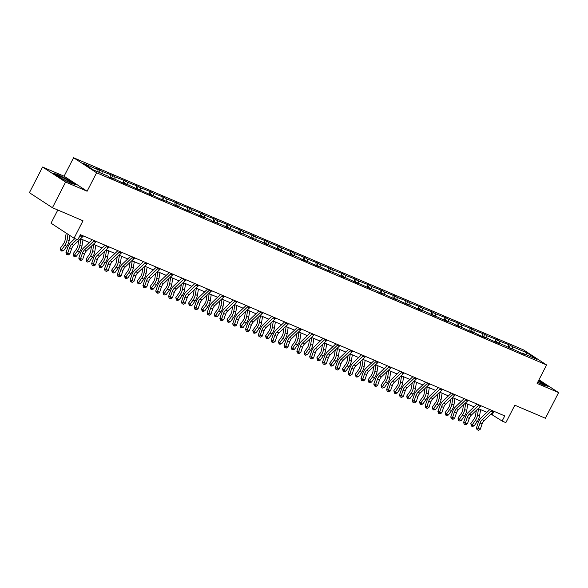 <?xml version="1.0" encoding="UTF-8"?>
<svg xmlns="http://www.w3.org/2000/svg" width="588" height="588" viewBox="0 0 588 588"><rect width="100%" height="100%" fill="white"/><g stroke="black" fill="none" stroke-linecap="round" stroke-linejoin="round"><path stroke-width="0.88" d="M87.105 191.232L64.085 176.216L42.586 167.036L65.606 182.052L87.105 191.232L96.601 172.762L546.59 364.95L537.101 383.42L558.6 392.6L538.961 379.789M558.6 392.6L545.414 418.259L514.831 405.198L505.864 422.64L502.123 421.045L504.761 415.914L80.416 234.685L77.785 239.816L74.044 238.221L83.004 220.772L52.42 207.711L29.4 192.688L42.586 167.036M65.606 182.052L52.42 207.711M57.8 210.004L51.016 223.197L74.044 238.221M64.085 176.216L73.581 157.746L523.57 349.926L546.59 364.95M98.042 171.894L97.895 169.616L95.807 168.256L99.923 170.006L98.791 172.21M512.596 348.941L512.449 346.663L527.002 352.881L536.829 359.29L522.276 353.079L524.364 354.439L509.451 347.596L511.538 348.956L505.342 345.847L496.625 342.12L498.712 343.48L483.799 336.645L485.886 338.004L481.77 336.248L470.973 331.169L473.061 332.529L468.945 330.772L458.148 325.686L460.235 327.046L456.119 325.289L454.039 323.929L445.322 320.21L447.402 321.57L432.496 314.734L434.576 316.094L428.387 312.978L419.67 309.251L421.75 310.611L406.845 303.776L408.925 305.135L394.019 298.3L396.099 299.659L381.186 292.817L383.273 294.176L379.164 292.427L377.077 291.067L368.36 287.341L370.447 288.701L355.534 281.865L357.622 283.225L342.708 276.382L344.796 277.749L340.68 275.993L338.6 274.633L327.854 270.509L317.057 265.431L319.144 266.79L315.028 265.034L304.231 259.955L306.319 261.315L302.203 259.558L300.123 258.198L291.405 254.472L293.486 255.831L278.58 248.996L280.66 250.356L265.754 243.52L267.834 244.88L261.638 241.764L250.9 237.648L248.812 236.28L240.102 232.561L242.183 233.921L227.269 227.086L229.357 228.445L223.161 225.329L212.422 221.213L210.335 219.853L201.618 216.127L203.705 217.486L188.792 210.651L190.879 212.011L186.763 210.254L175.966 205.175L178.054 206.535L173.938 204.778L171.858 203.419L161.112 199.295L150.315 194.216L152.402 195.576L148.286 193.819L137.489 188.741L139.569 190.1L124.663 183.258L126.743 184.617L122.635 182.868L111.838 177.782L113.918 179.142L109.809 177.385L107.722 176.025L93.169 169.814L83.342 163.398L97.895 169.616M96.601 172.762L73.581 157.746M102.158 173.651L102.003 171.365L99.923 170.006M102.003 171.365L112.749 175.489L111.463 177.98M114.983 179.127L114.829 176.848L112.749 175.489M114.829 176.848L125.575 180.964L124.288 183.463M127.809 184.603L127.655 182.324L125.575 180.964M127.655 182.324L138.4 186.44L137.114 188.939M140.635 190.086L140.481 187.8L138.4 186.44M140.481 187.8L151.226 191.923L149.94 194.415M153.461 195.561L153.314 193.283L151.226 191.923M153.314 193.283L164.052 197.399L162.773 199.898M166.286 201.037L166.139 198.759L164.052 197.399M166.139 198.759L176.878 202.875L175.599 205.374M179.112 206.513L178.965 204.234L176.878 202.875M178.965 204.234L189.704 208.358L188.425 210.849M191.938 211.996L191.791 209.718L189.704 208.358M191.791 209.718L202.529 213.834L201.25 216.325M204.764 217.472L204.617 215.193L202.529 213.834M204.617 215.193L215.355 219.309L214.076 221.808M217.589 222.948L217.442 220.669L215.355 219.309M217.442 220.669L228.181 224.785L226.902 227.284M230.422 228.431L230.268 226.145L228.181 224.785M230.268 226.145L241.014 230.268L239.728 232.76M243.248 233.906L243.094 231.628L241.014 230.268M243.094 231.628L253.84 235.744L252.553 238.243M256.074 239.382L255.92 237.104L253.84 235.744M255.92 237.104L266.665 241.22L265.379 243.719M268.9 244.865L268.745 242.579L266.665 241.22M268.745 242.579L279.491 246.703L278.205 249.194M281.726 250.341L281.571 248.062L279.491 246.703M281.571 248.062L292.317 252.179L291.031 254.678M294.551 255.817L294.397 253.538L292.317 252.179M294.397 253.538L305.143 257.654L303.856 260.153M307.377 261.293L307.23 259.014L305.143 257.654M307.23 259.014L317.968 263.137L316.689 265.629M320.203 266.776L320.056 264.497L317.968 263.137M320.056 264.497L330.794 268.613L329.515 271.105M333.029 272.251L332.881 269.973L330.794 268.613M332.881 269.973L343.62 274.089L342.341 276.588M345.854 277.727L345.707 275.449L343.62 274.089M345.707 275.449L356.446 279.565L355.167 282.064M358.68 283.21L358.533 280.924L356.446 279.565M358.533 280.924L369.271 285.048L367.992 287.539M371.513 288.686L371.359 286.407L369.271 285.048M371.359 286.407L382.104 290.523L380.818 293.022M384.339 294.162L384.185 291.883L382.104 290.523M384.185 291.883L394.93 295.999L393.644 298.498M397.165 299.645L397.01 297.359L394.93 295.999M397.01 297.359L407.756 301.482L406.47 303.974M409.99 305.121L409.836 302.842L407.756 301.482M409.836 302.842L420.582 306.958L419.295 309.457M422.816 310.596L422.662 308.318L420.582 306.958M422.662 308.318L433.407 312.434L432.121 314.933M435.642 316.072L435.488 313.794L433.407 312.434M435.488 313.794L446.233 317.917L444.947 320.409M448.468 321.555L448.321 319.277L446.233 317.917M448.321 319.277L459.059 323.393L457.78 325.884M461.293 327.031L461.146 324.752L459.059 323.393M461.146 324.752L471.885 328.868L470.606 331.367M474.119 332.507L473.972 330.228L471.885 328.868M473.972 330.228L484.71 334.344L483.432 336.843M486.945 337.99L486.798 335.704L484.71 334.344M486.798 335.704L497.536 339.827L496.257 342.319M499.771 343.466L499.624 341.187L497.536 339.827M499.624 341.187L510.362 345.303L509.083 347.802M512.449 346.663L510.362 345.303M111.352 178.046L111.838 177.782M110.904 177.855L110.72 175.092M124.178 183.522L124.663 183.258M123.73 183.331L123.546 180.567M137.004 188.998L137.489 188.741M136.556 188.807L136.372 186.043M149.83 194.481L150.315 194.216M149.381 194.29L149.198 191.526M162.656 199.957L163.141 199.692M162.207 199.766L162.023 197.002M175.481 205.433L175.966 205.175M175.033 205.241L174.849 202.478M188.307 210.916L188.792 210.651M187.859 210.724L187.675 207.961M201.133 216.391L201.618 216.127M200.684 216.2L200.508 213.437M213.959 221.867L214.444 221.602M213.517 221.676L213.334 218.912M226.784 227.343L227.269 227.086M226.343 227.159L226.159 224.395M239.61 232.826L240.102 232.561M239.169 232.635L238.985 229.871M252.443 238.302L252.928 238.037M251.995 238.111L251.811 235.347M265.269 243.777L265.754 243.52M264.82 243.586L264.637 240.823M278.095 249.261L278.58 248.996M277.646 249.069L277.462 246.306M290.92 254.736L291.405 254.472M290.472 254.545L290.288 251.782M303.746 260.212L304.231 259.955M303.298 260.021L303.114 257.257M316.572 265.695L317.057 265.431M316.124 265.504L315.94 262.74M329.398 271.171L329.883 270.906M328.949 270.98L328.765 268.216M342.223 276.647L342.708 276.382M341.775 276.456L341.599 273.692M355.049 282.122L355.534 281.865M354.601 281.939L354.424 279.175M367.875 287.606L368.36 287.341M367.434 287.414L367.25 284.651M380.701 293.081L381.186 292.817M380.26 292.89L380.076 290.127M393.526 298.557L394.019 298.3M393.085 298.366L392.902 295.602M406.359 304.04L406.845 303.776M405.911 303.849L405.727 301.085M419.185 309.516L419.67 309.251M418.737 309.325L418.553 306.561M432.011 314.992L432.496 314.734M431.563 314.8L431.379 312.037M444.837 320.475L445.322 320.21M444.388 320.284L444.205 317.52M457.662 325.95L458.148 325.686M457.214 325.759L457.03 322.996M470.488 331.426L470.973 331.169M470.04 331.235L469.856 328.471M483.314 336.902L483.799 336.645M482.866 336.718L482.682 333.955M496.14 342.385L496.625 342.12M495.691 342.194L495.515 339.43M508.965 347.861L509.451 347.596M508.517 347.67L508.341 344.906M521.791 353.337L522.276 353.079M491.002 414.077L502.123 421.045M80.556 238.779L89.288 242.506M93.382 244.255L102.114 247.982M106.207 249.738L114.939 253.465M119.041 255.214L127.765 258.94M131.866 260.69L140.591 264.416M144.692 266.173L153.417 269.899M157.518 271.649L166.242 275.375M170.344 277.124L179.068 280.851M183.169 282.6L191.894 286.334M195.995 288.083L204.727 291.81M208.821 293.559L217.553 297.285M221.647 299.035L230.378 302.761M234.472 304.518L243.204 308.244M247.298 309.994L256.03 313.72M260.124 315.469L268.856 319.196M272.957 320.952L281.681 324.679M285.783 326.428L294.507 330.155M298.608 331.904L307.333 335.63M311.434 337.38L320.159 341.113M324.26 342.863L332.984 346.589M337.086 348.339L345.817 352.065M349.911 353.814L358.643 357.548M362.737 359.297L371.469 363.024M375.563 364.773L384.295 368.5M388.389 370.249L397.12 373.975M401.214 375.732L409.946 379.458M414.04 381.208L422.772 384.934M426.873 386.684L435.598 390.41M439.699 392.159L448.423 395.893M452.525 397.642L461.249 401.369M465.351 403.118L474.075 406.845M478.176 408.594L486.901 412.328M493.957 411.306L492.259 414.613M525.841 354.601L527.002 352.881M537.711 382.237L543.746 385.228L548.214 386.353L538.601 380.502M75.771 184.581L68.84 180.06L57.44 174.408L52.971 173.284L59.902 177.804L71.31 183.456L75.771 184.581M493.832 411.247A4.057 2.58 113.1 0 1 493.214 411.967L484.203 420.56A5.792 3.682 -66.9 0 0 482.116 423.897L480.278 429.225L478.22 428.351L477.809 429.909L477.081 429.74L478.632 430.254L477.809 429.909M491.781 410.373A4.057 2.58 113.1 0 1 491.156 411.093L482.145 419.678A5.792 3.682 -66.9 0 0 480.058 423.022L478.22 428.351L476.412 427.932L478.25 422.596A8.688 5.52 113.1 0 1 481.381 417.59L489.826 409.535M476.412 427.932L477.081 429.74M478.632 430.254L480.278 429.225M476.346 410.343L475.53 415.356A5.792 3.682 113.1 0 1 473.994 419.06L470.804 423.514L472.032 425.073L475.222 420.618A8.688 5.52 -66.9 0 0 477.515 415.069L478.544 408.756M471.429 426.05L472.032 425.073L474.082 425.947L472.252 426.403L471.429 426.05L470.804 423.514M474.082 425.947L477.272 421.5A8.688 5.52 -66.9 0 0 479.573 415.944L480.602 409.63M481.006 405.771A4.057 2.58 113.1 0 1 480.389 406.492L471.378 415.077A5.792 3.682 -66.9 0 0 469.29 418.421L467.453 423.75L465.395 422.875L464.983 424.426L464.255 424.264L465.806 424.779L464.983 424.426M478.955 404.897A4.057 2.58 113.1 0 1 478.331 405.61L469.32 414.202A5.792 3.682 -66.9 0 0 467.232 417.539L465.395 422.875L463.587 422.456L465.424 417.12A8.688 5.52 113.1 0 1 468.555 412.115L477 404.059M463.587 422.456L464.255 424.264M465.806 424.779L467.453 423.75M468.18 400.296A4.057 2.58 113.1 0 1 467.556 401.009L458.552 409.601A5.792 3.682 -66.9 0 0 456.464 412.938L454.627 418.274L452.569 417.392L452.157 418.95L451.43 418.781L452.98 419.303L452.157 418.95M466.13 399.414A4.057 2.58 113.1 0 1 465.505 400.134L456.494 408.719A5.792 3.682 -66.9 0 0 454.406 412.063L452.569 417.392L450.761 416.973L452.598 411.644A8.688 5.52 113.1 0 1 455.729 406.631L464.175 398.583M450.761 416.973L451.43 418.781M452.98 419.303L454.627 418.274M463.513 404.867L462.697 409.88A5.792 3.682 113.1 0 1 461.168 413.585L457.978 418.031L459.206 419.589L462.389 415.143A8.688 5.52 -66.9 0 0 464.689 409.586L465.718 403.272M458.603 420.574L459.206 419.589L461.257 420.471L459.426 420.92L458.603 420.574L457.978 418.031M461.257 420.471L464.446 416.017A8.688 5.52 -66.9 0 0 466.747 410.468L467.776 404.154M450.687 399.392L449.871 404.404A5.792 3.682 113.1 0 1 448.343 408.101L445.153 412.555L446.373 414.114L449.563 409.667A8.688 5.52 -66.9 0 0 451.863 404.11L452.892 397.797M445.777 415.091L446.373 414.114L448.431 414.996L446.601 415.444L445.777 415.091L445.153 412.555M448.431 414.996L451.621 410.542A8.688 5.52 -66.9 0 0 453.921 404.992L454.943 398.679M537.748 382.156A7.526 0.647 27.2 0 0 543.283 384.398A7.526 0.647 27.2 0 0 543.356 384.207A7.526 0.647 27.2 0 0 538.329 381.031M538.637 382.59A5.696 0.492 27.2 0 0 537.77 382.112M538.483 380.737L547.391 386.147M70.92 182.434A7.526 0.647 27.2 0 0 63.497 178.024A7.526 0.647 27.2 0 0 57.602 175.819A7.526 0.647 27.2 0 0 57.617 175.841A7.526 0.647 27.2 0 0 64.033 179.744A7.526 0.647 27.2 0 0 70.847 182.625A7.526 0.647 27.2 0 0 70.92 182.434M66.194 180.817A5.696 0.492 27.2 0 0 61.784 178.546M53.765 173.798L57.55 174.754L68.598 180.229L74.948 184.375M455.355 394.813A4.057 2.58 113.1 0 1 454.73 395.533L445.726 404.125A5.792 3.682 -66.9 0 0 443.639 407.462L441.801 412.798L439.743 411.916L439.332 413.474L438.604 413.305L440.155 413.827L439.332 413.474M453.304 393.938A4.057 2.58 113.1 0 1 452.679 394.658L443.668 403.243A5.792 3.682 -66.9 0 0 441.581 406.587L439.743 411.916L437.935 411.497L439.773 406.168A8.688 5.52 113.1 0 1 442.904 401.156L451.349 393.1M437.935 411.497L438.604 413.305M440.155 413.827L441.801 412.798M437.862 393.909L437.046 398.921A5.792 3.682 113.1 0 1 435.517 402.626L432.327 407.08L433.547 408.638L436.737 404.184A8.688 5.52 -66.9 0 0 439.038 398.635L440.067 392.321M432.952 409.615L433.547 408.638L435.605 409.513L433.775 409.968L432.952 409.615L432.327 407.08M435.605 409.513L438.795 405.066A8.688 5.52 -66.9 0 0 441.096 399.509L442.117 393.196M442.529 389.337A4.057 2.58 113.1 0 1 441.904 390.057L432.9 398.642A5.792 3.682 -66.9 0 0 430.813 401.986L428.975 407.315L426.917 406.44L426.506 407.991L425.778 407.829L427.322 408.344L426.506 407.991M440.471 388.462A4.057 2.58 113.1 0 1 439.853 389.175L430.842 397.767A5.792 3.682 -66.9 0 0 428.755 401.104L426.917 406.44L425.109 406.021L426.947 400.685A8.688 5.52 113.1 0 1 430.078 395.68L438.523 387.624M425.109 406.021L425.778 407.829M427.322 408.344L428.975 407.315M425.036 388.433L424.22 393.445A5.792 3.682 113.1 0 1 422.691 397.15L419.501 401.597L420.721 403.162L423.911 398.708A8.688 5.52 -66.9 0 0 426.212 393.151L427.241 386.845M420.126 404.14L420.721 403.162L422.779 404.037L420.949 404.493L420.126 404.14L419.501 401.597M422.779 404.037L425.969 399.583A8.688 5.52 -66.9 0 0 428.27 394.034L429.291 387.72M429.703 383.861A4.057 2.58 113.1 0 1 429.078 384.581L420.075 393.166A5.792 3.682 -66.9 0 0 417.987 396.503L416.15 401.839L414.092 400.965L413.673 402.515L412.952 402.346L414.496 402.868L413.673 402.515M427.645 382.979A4.057 2.58 113.1 0 1 427.028 383.699L418.017 392.292A5.792 3.682 -66.9 0 0 415.929 395.628L414.092 400.965L412.284 400.538L414.121 395.21A8.688 5.52 113.1 0 1 417.252 390.197L425.697 382.149M412.284 400.538L412.952 402.346M414.496 402.868L416.15 401.839M412.21 382.957L411.394 387.97A5.792 3.682 113.1 0 1 409.865 391.674L406.675 396.121L407.896 397.679L411.085 393.232A8.688 5.52 -66.9 0 0 413.386 387.676L414.415 381.362M407.3 398.657L407.896 397.679L409.954 398.561L408.123 399.009L407.3 398.657L406.675 396.121M409.954 398.561L413.144 394.107A8.688 5.52 -66.9 0 0 415.444 388.558L416.466 382.244M416.877 378.378A4.057 2.58 113.1 0 1 416.253 379.098L407.249 387.69A5.792 3.682 -66.9 0 0 405.161 391.027L403.324 396.363L401.266 395.481L400.847 397.04L400.127 396.871L401.67 397.392L400.847 397.04M414.819 377.503A4.057 2.58 113.1 0 1 414.195 378.224L405.191 386.808A5.792 3.682 -66.9 0 0 403.103 390.153L401.266 395.481L399.458 395.062L401.295 389.734A8.688 5.52 113.1 0 1 404.426 384.721L412.872 376.673M399.458 395.062L400.127 396.871M401.67 397.392L403.324 396.363M399.384 377.474L398.568 382.494A5.792 3.682 113.1 0 1 397.04 386.191L393.85 390.645L395.07 392.203L398.26 387.749A8.688 5.52 -66.9 0 0 400.56 382.2L401.582 375.886M394.475 393.181L395.07 392.203L397.128 393.078L395.298 393.534L394.475 393.181L393.85 390.645M397.128 393.078L400.318 388.631A8.688 5.52 -66.9 0 0 402.611 383.075L403.64 376.761M404.052 372.902A4.057 2.58 113.1 0 1 403.427 373.623L394.416 382.207A5.792 3.682 -66.9 0 0 392.336 385.552L390.491 390.88L388.44 390.006L388.021 391.564L387.301 391.395L388.844 391.909L388.021 391.564M401.994 372.028A4.057 2.58 113.1 0 1 401.369 372.741L392.365 381.333A5.792 3.682 -66.9 0 0 390.278 384.67L388.44 390.006L386.632 389.587L388.47 384.251A8.688 5.52 113.1 0 1 391.601 379.245L400.046 371.19M386.632 389.587L387.301 391.395M388.844 391.909L390.491 390.88M386.559 371.998L385.743 377.011A5.792 3.682 113.1 0 1 384.214 380.715L381.024 385.162L382.244 386.728L385.434 382.274A8.688 5.52 -66.9 0 0 387.735 376.724L388.756 370.411M381.649 387.705L382.244 386.728L384.302 387.602L382.465 388.058L381.649 387.705L381.024 385.162M384.302 387.602L387.492 383.155A8.688 5.52 -66.9 0 0 389.785 377.599L390.814 371.285M391.226 367.426A4.057 2.58 113.1 0 1 390.601 368.147L381.59 376.732A5.792 3.682 -66.9 0 0 379.503 380.076L377.665 385.405L375.614 384.53L375.195 386.081L374.475 385.912L376.019 386.434L375.195 386.081M389.168 366.544A4.057 2.58 113.1 0 1 388.543 367.265L379.539 375.857A5.792 3.682 -66.9 0 0 377.452 379.194L375.614 384.53L373.806 384.111L375.644 378.775A8.688 5.52 113.1 0 1 378.775 373.762L387.213 365.714M373.806 384.111L374.475 385.912M376.019 386.434L377.665 385.405M373.733 366.522L372.917 371.535A5.792 3.682 113.1 0 1 371.381 375.24L368.191 379.686L369.418 381.245L372.608 376.798A8.688 5.52 -66.9 0 0 374.909 371.241L375.93 364.928M368.816 382.229L369.418 381.245L371.476 382.126L369.639 382.575L368.816 382.229L368.191 379.686M371.476 382.126L374.666 377.672A8.688 5.52 -66.9 0 0 376.959 372.123L377.988 365.809M378.4 361.951A4.057 2.58 113.1 0 1 377.775 362.664L368.764 371.256A5.792 3.682 -66.9 0 0 366.677 374.593L364.839 379.929L362.789 379.047L362.37 380.605L361.649 380.436L363.193 380.958L362.37 380.605M376.342 361.069A4.057 2.58 113.1 0 1 375.717 361.789L366.714 370.374A5.792 3.682 -66.9 0 0 364.626 373.718L362.789 379.047L360.973 378.628L362.811 373.299A8.688 5.52 113.1 0 1 365.942 368.286L374.387 360.238M360.973 378.628L361.649 380.436M363.193 380.958L364.839 379.929M360.907 361.039L360.091 366.059A5.792 3.682 113.1 0 1 358.555 369.756L355.365 374.211L356.593 375.769L359.782 371.322A8.688 5.52 -66.9 0 0 362.083 365.765L363.105 359.452M355.99 376.746L356.593 375.769L358.651 376.643L356.813 377.099L355.99 376.746L355.365 374.211M358.651 376.643L361.833 372.197A8.688 5.52 -66.9 0 0 364.134 366.64L365.163 360.326M365.574 356.468A4.057 2.58 113.1 0 1 364.95 357.188L355.938 365.78A5.792 3.682 -66.9 0 0 353.851 369.117L352.014 374.446L349.963 373.571L349.544 375.129L348.824 374.96L350.367 375.475L349.544 375.129M363.516 355.593A4.057 2.58 113.1 0 1 362.892 356.313L353.888 364.898A5.792 3.682 -66.9 0 0 351.8 368.242L349.963 373.571L348.147 373.152L349.985 367.816A8.688 5.52 113.1 0 1 353.116 362.811L361.561 354.755M348.147 373.152L348.824 374.96M350.367 375.475L352.014 374.446M348.081 355.564L347.265 360.576A5.792 3.682 113.1 0 1 345.729 364.281L342.539 368.735L343.767 370.293L346.957 365.839A8.688 5.52 -66.9 0 0 349.25 360.29L350.279 353.976M343.164 371.271L343.767 370.293L345.817 371.168L343.987 371.623L343.164 371.271L342.539 368.735M345.817 371.168L349.007 366.721A8.688 5.52 -66.9 0 0 351.308 361.164L352.337 354.851M352.749 350.992A4.057 2.58 113.1 0 1 352.124 351.712L343.113 360.297A5.792 3.682 -66.9 0 0 341.025 363.641L339.188 368.97L337.13 368.095L336.718 369.646L335.998 369.484L337.541 369.999L336.718 369.646M350.691 350.117A4.057 2.58 113.1 0 1 350.066 350.83L341.055 359.422A5.792 3.682 -66.9 0 0 338.975 362.759L337.13 368.095L335.322 367.676L337.159 362.34A8.688 5.52 113.1 0 1 340.29 357.328L348.735 349.279M335.322 367.676L335.998 369.484M337.541 369.999L339.188 368.97M335.256 350.088L334.44 355.101A5.792 3.682 113.1 0 1 332.904 358.805L329.714 363.252L330.941 364.81L334.131 360.363A8.688 5.52 -66.9 0 0 336.424 354.807L337.453 348.493M330.338 365.795L330.941 364.81L332.992 365.692L331.162 366.14L330.338 365.795L329.714 363.252M332.992 365.692L336.182 361.238A8.688 5.52 -66.9 0 0 338.482 355.689L339.511 349.375M339.915 345.516A4.057 2.58 113.1 0 1 339.298 346.229L330.287 354.821A5.792 3.682 -66.9 0 0 328.2 358.158L326.362 363.494L324.304 362.612L323.892 364.17L323.165 364.001L324.716 364.523L323.892 364.17M337.865 344.634A4.057 2.58 113.1 0 1 337.24 345.354L328.229 353.939A5.792 3.682 -66.9 0 0 326.142 357.284L324.304 362.612L322.496 362.193L324.333 356.865A8.688 5.52 113.1 0 1 327.465 351.852L335.91 343.804M322.496 362.193L323.165 364.001M324.716 364.523L326.362 363.494M322.43 344.612L321.614 349.625A5.792 3.682 113.1 0 1 320.078 353.322L316.888 357.776L318.115 359.334L321.305 354.887A8.688 5.52 -66.9 0 0 323.598 349.331L324.627 343.017M317.513 360.312L318.115 359.334L320.166 360.216L318.336 360.664L317.513 360.312L316.888 357.776M320.166 360.216L323.356 355.762A8.688 5.52 -66.9 0 0 325.656 350.213L326.685 343.899M327.09 340.033A4.057 2.58 113.1 0 1 326.472 340.753L317.461 349.346A5.792 3.682 -66.9 0 0 315.374 352.682L313.536 358.019L311.478 357.136L311.067 358.695L310.339 358.526L311.89 359.048L311.067 358.695M325.039 339.158A4.057 2.58 113.1 0 1 324.414 339.879L315.403 348.464A5.792 3.682 -66.9 0 0 313.316 351.808L311.478 357.136L309.67 356.718L311.508 351.389A8.688 5.52 113.1 0 1 314.639 346.376L323.084 338.32M309.67 356.718L310.339 358.526M311.89 359.048L313.536 358.019M309.597 339.129L308.781 344.142A5.792 3.682 113.1 0 1 307.252 347.846L304.062 352.3L305.29 353.858L308.472 349.404A8.688 5.52 -66.9 0 0 310.773 343.855L311.802 337.541M304.687 354.836L305.29 353.858L307.34 354.733L305.51 355.189L304.687 354.836L304.062 352.3M307.34 354.733L310.53 350.286A8.688 5.52 -66.9 0 0 312.831 344.73L313.86 338.416M314.264 334.557A4.057 2.58 113.1 0 1 313.639 335.278L304.635 343.862A5.792 3.682 -66.9 0 0 302.548 347.207L300.711 352.535L298.653 351.661L298.241 353.212L297.513 353.05L299.064 353.564L298.241 353.212M312.213 333.683A4.057 2.58 113.1 0 1 311.589 334.396L302.577 342.988A5.792 3.682 -66.9 0 0 300.49 346.325L298.653 351.661L296.844 351.242L298.682 345.906A8.688 5.52 113.1 0 1 301.813 340.9L310.258 332.845M296.844 351.242L297.513 353.05M299.064 353.564L300.711 352.535M296.771 333.653L295.955 338.666A5.792 3.682 113.1 0 1 294.426 342.37L291.236 346.817L292.457 348.383L295.646 343.929A8.688 5.52 -66.9 0 0 297.947 338.372L298.976 332.066M291.861 349.36L292.457 348.383L294.514 349.257L292.684 349.706L291.861 349.36L291.236 346.817M294.514 349.257L297.704 344.803A8.688 5.52 -66.9 0 0 300.005 339.254L301.027 332.94M301.438 329.082A4.057 2.58 113.1 0 1 300.813 329.802L291.81 338.387A5.792 3.682 -66.9 0 0 289.722 341.724L287.885 347.06L285.827 346.178L285.415 347.736L284.688 347.567L286.238 348.089L285.415 347.736M299.388 328.2A4.057 2.58 113.1 0 1 298.763 328.92L289.752 337.512A5.792 3.682 -66.9 0 0 287.664 340.849L285.827 346.178L284.019 345.759L285.856 340.43A8.688 5.52 113.1 0 1 288.987 335.417L297.432 327.369M284.019 345.759L284.688 347.567M286.238 348.089L287.885 347.06M283.945 328.178L283.129 333.19A5.792 3.682 113.1 0 1 281.601 336.895L278.411 341.341L279.631 342.9L282.821 338.453A8.688 5.52 -66.9 0 0 285.121 332.896L286.15 326.583M279.035 343.877L279.631 342.9L281.689 343.782L279.859 344.23L279.035 343.877L278.411 341.341M281.689 343.782L284.879 339.327A8.688 5.52 -66.9 0 0 287.179 333.778L288.201 327.465M288.612 323.598A4.057 2.58 113.1 0 1 287.988 324.319L278.984 332.911A5.792 3.682 -66.9 0 0 276.897 336.248L275.059 341.584L273.001 340.702L272.589 342.26L271.862 342.091L273.405 342.613L272.589 342.26M286.554 322.724A4.057 2.58 113.1 0 1 285.937 323.444L276.926 332.029A5.792 3.682 -66.9 0 0 274.839 335.373L273.001 340.702L271.193 340.283L273.03 334.954A8.688 5.52 113.1 0 1 276.162 329.941L284.607 321.893M271.193 340.283L271.862 342.091M273.405 342.613L275.059 341.584M271.119 322.694L270.304 327.714A5.792 3.682 113.1 0 1 268.775 331.411L265.585 335.866L266.805 337.424L269.995 332.97A8.688 5.52 -66.9 0 0 272.295 327.42L273.324 321.107M266.21 338.401L266.805 337.424L268.863 338.298L267.033 338.754L266.21 338.401L265.585 335.866M268.863 338.298L272.053 333.852A8.688 5.52 -66.9 0 0 274.353 328.295L275.375 321.981M275.787 318.123A4.057 2.58 113.1 0 1 275.162 318.843L266.158 327.428A5.792 3.682 -66.9 0 0 264.071 330.772L262.233 336.101L260.175 335.226L259.756 336.784L259.036 336.615L260.58 337.13L259.756 336.784M273.729 317.248A4.057 2.58 113.1 0 1 273.104 317.961L264.1 326.553A5.792 3.682 -66.9 0 0 262.013 329.89L260.175 335.226L258.367 334.807L260.205 329.471A8.688 5.52 113.1 0 1 263.336 324.466L271.781 316.41M258.367 334.807L259.036 336.615M260.58 337.13L262.233 336.101M258.294 317.219L257.478 322.231A5.792 3.682 113.1 0 1 255.949 325.936L252.759 330.382L253.979 331.948L257.169 327.494A8.688 5.52 -66.9 0 0 259.47 321.945L260.499 315.631M253.384 332.926L253.979 331.948L256.037 332.823L254.207 333.278L253.384 332.926L252.759 330.382M256.037 332.823L259.227 328.376A8.688 5.52 -66.9 0 0 261.52 322.819L262.549 316.506M262.961 312.647A4.057 2.58 113.1 0 1 262.336 313.367L253.332 321.952A5.792 3.682 -66.9 0 0 251.245 325.296L249.408 330.625L247.35 329.75L246.931 331.301L246.21 331.132L247.754 331.654L246.931 331.301M260.903 311.765A4.057 2.58 113.1 0 1 260.278 312.485L251.274 321.077A5.792 3.682 -66.9 0 0 249.187 324.414L247.35 329.75L245.541 329.331L247.379 323.995A8.688 5.52 113.1 0 1 250.51 318.983L258.955 310.934M245.541 329.331L246.21 331.132M247.754 331.654L249.408 330.625M245.468 311.743L244.652 316.756A5.792 3.682 113.1 0 1 243.123 320.46L239.933 324.907L241.154 326.465L244.343 322.018A8.688 5.52 -66.9 0 0 246.644 316.462L247.666 310.148M240.558 327.45L241.154 326.465L243.211 327.347L241.381 327.795L240.558 327.45L239.933 324.907M243.211 327.347L246.401 322.893A8.688 5.52 -66.9 0 0 248.695 317.344L249.724 311.03M250.135 307.171A4.057 2.58 113.1 0 1 249.51 307.884L240.499 316.476A5.792 3.682 -66.9 0 0 238.412 319.813L236.574 325.149L234.524 324.267L234.105 325.825L233.385 325.656L234.928 326.178L234.105 325.825M248.077 306.289A4.057 2.58 113.1 0 1 247.452 307.01L238.449 315.594A5.792 3.682 -66.9 0 0 236.361 318.939L234.524 324.267L232.716 323.848L234.553 318.52A8.688 5.52 113.1 0 1 237.684 313.507L246.129 305.459M232.716 323.848L233.385 325.656M234.928 326.178L236.574 325.149M232.642 306.26L231.826 311.28A5.792 3.682 113.1 0 1 230.29 314.977L227.108 319.431L228.328 320.989L231.518 316.542A8.688 5.52 -66.9 0 0 233.818 310.986L234.84 304.672M227.732 321.967L228.328 320.989L230.386 321.864L228.548 322.32L227.732 321.967L227.108 319.431M230.386 321.864L233.576 317.417A8.688 5.52 -66.9 0 0 235.869 311.861L236.898 305.547M237.309 301.688A4.057 2.58 113.1 0 1 236.685 302.408L227.674 311.001A5.792 3.682 -66.9 0 0 225.586 314.337L223.749 319.666L221.698 318.792L221.279 320.35L220.559 320.181L222.102 320.695L221.279 320.35M235.251 300.813A4.057 2.58 113.1 0 1 234.627 301.534L225.623 310.119A5.792 3.682 -66.9 0 0 223.536 313.463L221.698 318.792L219.883 318.373L221.727 313.036A8.688 5.52 113.1 0 1 224.851 308.031L233.296 299.976M219.883 318.373L220.559 320.181M222.102 320.695L223.749 319.666M219.816 300.784L219.001 305.797A5.792 3.682 113.1 0 1 217.464 309.501L214.275 313.955L215.502 315.513L218.692 311.059A8.688 5.52 -66.9 0 0 220.992 305.51L222.014 299.196M214.899 316.491L215.502 315.513L217.56 316.388L215.722 316.844L214.899 316.491L214.275 313.955M217.56 316.388L220.75 311.941A8.688 5.52 -66.9 0 0 223.043 306.385L224.072 300.071M224.484 296.212A4.057 2.58 113.1 0 1 223.859 296.933L214.848 305.517A5.792 3.682 -66.9 0 0 212.76 308.862L210.923 314.19L208.872 313.316L208.453 314.867L207.733 314.705L209.277 315.219L208.453 314.867M222.426 295.33A4.057 2.58 113.1 0 1 221.801 296.051L212.797 304.643A5.792 3.682 -66.9 0 0 210.71 307.98L208.872 313.316L207.057 312.897L208.894 307.561A8.688 5.52 113.1 0 1 212.025 302.548L220.471 294.5M207.057 312.897L207.733 314.705M209.277 315.219L210.923 314.19M206.991 295.308L206.175 300.321A5.792 3.682 113.1 0 1 204.639 304.025L201.449 308.472L202.676 310.03L205.866 305.584A8.688 5.52 -66.9 0 0 208.159 300.027L209.188 293.713M202.074 311.015L202.676 310.03L204.727 310.912L202.897 311.361L202.074 311.015L201.449 308.472M204.727 310.912L207.917 306.458A8.688 5.52 -66.9 0 0 210.217 300.909L211.246 294.595M211.658 290.737A4.057 2.58 113.1 0 1 211.033 291.45L202.022 300.042A5.792 3.682 -66.9 0 0 199.935 303.379L198.097 308.715L196.047 307.833L195.628 309.391L194.907 309.222L196.451 309.744L195.628 309.391M209.6 289.855A4.057 2.58 113.1 0 1 208.975 290.575L199.971 299.16A5.792 3.682 -66.9 0 0 197.884 302.504L196.047 307.833L194.231 307.414L196.069 302.085A8.688 5.52 113.1 0 1 199.2 297.072L207.645 289.024M194.231 307.414L194.907 309.222M196.451 309.744L198.097 308.715M194.165 289.825L193.349 294.845A5.792 3.682 113.1 0 1 191.813 298.542L188.623 302.996L189.851 304.555L193.04 300.108A8.688 5.52 -66.9 0 0 195.334 294.551L196.363 288.238M189.248 305.532L189.851 304.555L191.901 305.437L190.071 305.885L189.248 305.532L188.623 302.996M191.901 305.437L195.091 300.983A8.688 5.52 -66.9 0 0 197.392 295.433L198.421 289.12M198.832 285.254A4.057 2.58 113.1 0 1 198.207 285.974L189.196 294.566A5.792 3.682 -66.9 0 0 187.109 297.903L185.271 303.239L183.213 302.357L182.802 303.915L182.074 303.746L183.625 304.261L182.802 303.915M196.774 284.379A4.057 2.58 113.1 0 1 196.149 285.099L187.138 293.684A5.792 3.682 -66.9 0 0 185.051 297.028L183.213 302.357L181.405 301.938L183.243 296.609A8.688 5.52 113.1 0 1 186.374 291.597L194.819 283.541M181.405 301.938L182.074 303.746M183.625 304.261L185.271 303.239M181.339 284.349L180.523 289.362A5.792 3.682 113.1 0 1 178.987 293.067L175.797 297.521L177.025 299.079L180.215 294.625A8.688 5.52 -66.9 0 0 182.508 289.075L183.537 282.762M176.422 300.056L177.025 299.079L179.075 299.954L177.245 300.409L176.422 300.056L175.797 297.521M179.075 299.954L182.265 295.507A8.688 5.52 -66.9 0 0 184.566 289.95L185.595 283.636M185.999 279.778A4.057 2.58 113.1 0 1 185.382 280.498L176.371 289.083A5.792 3.682 -66.9 0 0 174.283 292.427L172.446 297.756L170.388 296.881L169.976 298.432L169.248 298.27L170.799 298.785L169.976 298.432M183.948 278.903A4.057 2.58 113.1 0 1 183.324 279.616L174.313 288.208A5.792 3.682 -66.9 0 0 172.225 291.545L170.388 296.881L168.58 296.462L170.417 291.126A8.688 5.52 113.1 0 1 173.548 286.121L181.993 278.065M168.58 296.462L169.248 298.27M170.799 298.785L172.446 297.756M168.506 278.874L167.698 283.886A5.792 3.682 113.1 0 1 166.161 287.591L162.972 292.038L164.199 293.603L167.389 289.149A8.688 5.52 -66.9 0 0 169.682 283.592L170.711 277.286M163.596 294.581L164.199 293.603L166.25 294.478L164.419 294.926L163.596 294.581L162.972 292.038M166.25 294.478L169.44 290.024A8.688 5.52 -66.9 0 0 171.74 284.474L172.769 278.161M173.173 274.302A4.057 2.58 113.1 0 1 172.549 275.022L163.545 283.607A5.792 3.682 -66.9 0 0 161.457 286.944L159.62 292.28L157.562 291.398L157.15 292.956L156.423 292.787L157.974 293.309L157.15 292.956M171.123 273.42A4.057 2.58 113.1 0 1 170.498 274.14L161.487 282.732A5.792 3.682 -66.9 0 0 159.399 286.069L157.562 291.398L155.754 290.979L157.591 285.65A8.688 5.52 113.1 0 1 160.722 280.638L169.168 272.589M155.754 290.979L156.423 292.787M157.974 293.309L159.62 292.28M155.68 273.398L154.864 278.411A5.792 3.682 113.1 0 1 153.336 282.115L150.146 286.562L151.366 288.12L154.556 283.673A8.688 5.52 -66.9 0 0 156.856 278.117L157.885 271.803M150.771 289.098L151.366 288.12L153.424 289.002L151.594 289.45L150.771 289.098L150.146 286.562M153.424 289.002L156.614 284.548A8.688 5.52 -66.9 0 0 158.914 278.999L159.943 272.685M160.348 268.819A4.057 2.58 113.1 0 1 159.723 269.539L150.719 278.131A5.792 3.682 -66.9 0 0 148.632 281.468L146.794 286.804L144.736 285.922L144.325 287.481L143.597 287.311L145.148 287.833L144.325 287.481M158.297 267.944A4.057 2.58 113.1 0 1 157.672 268.665L148.661 277.249A5.792 3.682 -66.9 0 0 146.574 280.594L144.736 285.922L142.928 285.503L144.766 280.175A8.688 5.52 113.1 0 1 147.897 275.162L156.342 267.114M142.928 285.503L143.597 287.311M145.148 287.833L146.794 286.804M142.855 267.915L142.039 272.935A5.792 3.682 113.1 0 1 140.51 276.632L137.32 281.086L138.54 282.644L141.73 278.19A8.688 5.52 -66.9 0 0 144.031 272.641L145.06 266.327M137.945 283.622L138.54 282.644L140.598 283.519L138.768 283.975L137.945 283.622L137.32 281.086M140.598 283.519L143.788 279.072A8.688 5.52 -66.9 0 0 146.089 273.516L147.11 267.202M147.522 263.343A4.057 2.58 113.1 0 1 146.897 264.063L137.893 272.648A5.792 3.682 -66.9 0 0 135.806 275.993L133.968 281.321L131.91 280.447L131.499 282.005L130.771 281.836L132.315 282.35L131.499 282.005M145.471 262.469A4.057 2.58 113.1 0 1 144.846 263.181L135.835 271.774A5.792 3.682 -66.9 0 0 133.748 275.111L131.91 280.447L130.102 280.028L131.94 274.692A8.688 5.52 113.1 0 1 135.071 269.686L143.516 261.631M130.102 280.028L130.771 281.836M132.315 282.35L133.968 281.321M130.029 262.439L129.213 267.452A5.792 3.682 113.1 0 1 127.684 271.156L124.494 275.603L125.714 277.168L128.904 272.714A8.688 5.52 -66.9 0 0 131.205 267.165L132.234 260.851M125.119 278.146L125.714 277.168L127.772 278.043L125.942 278.499L125.119 278.146L124.494 275.603M127.772 278.043L130.962 273.596A8.688 5.52 -66.9 0 0 133.263 268.04L134.284 261.726M134.696 257.867A4.057 2.58 113.1 0 1 134.071 258.588L125.068 267.173A5.792 3.682 -66.9 0 0 122.98 270.517L121.143 275.846L119.085 274.971L118.673 276.522L117.945 276.353L119.489 276.875L118.673 276.522M132.638 256.985A4.057 2.58 113.1 0 1 132.021 257.706L123.01 266.298A5.792 3.682 -66.9 0 0 120.922 269.635L119.085 274.971L117.277 274.552L119.114 269.216A8.688 5.52 113.1 0 1 122.245 264.203L130.69 256.155M117.277 274.552L117.945 276.353M119.489 276.875L121.143 275.846M117.203 256.963L116.387 261.976A5.792 3.682 113.1 0 1 114.858 265.68L111.669 270.127L112.889 271.685L116.079 267.239A8.688 5.52 -66.9 0 0 118.379 261.682L119.408 255.368M112.293 272.663L112.889 271.685L114.947 272.567L113.117 273.016L112.293 272.663L111.669 270.127M114.947 272.567L118.137 268.113A8.688 5.52 -66.9 0 0 120.437 262.564L121.459 256.25M121.87 252.392A4.057 2.58 113.1 0 1 121.246 253.105L112.242 261.697A5.792 3.682 -66.9 0 0 110.154 265.034L108.317 270.37L106.259 269.488L105.84 271.046L105.12 270.877L106.663 271.399L105.84 271.046M119.812 251.51A4.057 2.58 113.1 0 1 119.188 252.23L110.184 260.815A5.792 3.682 -66.9 0 0 108.096 264.159L106.259 269.488L104.451 269.069L106.288 263.74A8.688 5.52 113.1 0 1 109.419 258.727L117.865 250.679M104.451 269.069L105.12 270.877M106.663 271.399L108.317 270.37M104.377 251.48L103.561 256.5A5.792 3.682 113.1 0 1 102.033 260.197L98.843 264.651L100.063 266.21L103.253 261.763A8.688 5.52 -66.9 0 0 105.553 256.206L106.582 249.893M99.468 267.187L100.063 266.21L102.121 267.084L100.291 267.54L99.468 267.187L98.843 264.651M102.121 267.084L105.311 262.638A8.688 5.52 -66.9 0 0 107.604 257.081L108.633 250.767M109.045 246.909A4.057 2.58 113.1 0 1 108.42 247.629L99.409 256.214A5.792 3.682 -66.9 0 0 97.329 259.558L95.484 264.887L93.433 264.012L93.014 265.57L92.294 265.401L93.837 265.916L93.014 265.57M106.987 246.034A4.057 2.58 113.1 0 1 106.362 246.754L97.358 255.339A5.792 3.682 -66.9 0 0 95.271 258.683L93.433 264.012L91.625 263.593L93.463 258.257A8.688 5.52 113.1 0 1 96.594 253.252L105.039 245.196M91.625 263.593L92.294 265.401M93.837 265.916L95.484 264.887M91.552 246.004L90.736 251.017A5.792 3.682 113.1 0 1 89.207 254.722L86.017 259.176L87.237 260.734L90.427 256.28A8.688 5.52 -66.9 0 0 92.728 250.731L93.749 244.417M86.642 261.711L87.237 260.734L89.295 261.609L87.458 262.064L86.642 261.711L86.017 259.176M89.295 261.609L92.485 257.162A8.688 5.52 -66.9 0 0 94.778 251.605L95.807 245.292M96.219 241.433A4.057 2.58 113.1 0 1 95.594 242.153L86.583 250.738A5.792 3.682 -66.9 0 0 84.496 254.082L82.658 259.411L80.607 258.536L80.188 260.087L79.468 259.918L81.012 260.44L80.188 260.087M94.161 240.551A4.057 2.58 113.1 0 1 93.536 241.271L84.532 249.863A5.792 3.682 -66.9 0 0 82.445 253.2L80.607 258.536L78.799 258.117L80.637 252.781A8.688 5.52 113.1 0 1 83.768 247.769L92.206 239.72M78.799 258.117L79.468 259.918M81.012 260.44L82.658 259.411M78.726 240.529L77.91 245.541A5.792 3.682 113.1 0 1 76.374 249.246L73.184 253.693L74.411 255.251L77.601 250.804A8.688 5.52 -66.9 0 0 79.902 245.247L80.923 238.934M73.816 256.236L74.411 255.251L76.469 256.133L74.632 256.581L73.816 256.236L73.184 253.693M76.469 256.133L79.659 251.679A8.688 5.52 -66.9 0 0 81.953 246.129L82.981 239.816M83.393 235.957A4.057 2.58 113.1 0 1 82.768 236.67L73.757 245.262A5.792 3.682 -66.9 0 0 71.67 248.599L69.832 253.935L67.782 253.053L67.363 254.611L66.642 254.442L68.186 254.964L67.363 254.611M76.896 239.434L71.707 244.38A5.792 3.682 -66.9 0 0 69.619 247.724L67.782 253.053L65.966 252.634L67.811 247.305A8.688 5.52 113.1 0 1 70.935 242.293L74.852 238.566M81.335 235.075A4.057 2.58 113.1 0 1 80.71 235.795L79.02 237.412M65.966 252.634L66.642 254.442M68.186 254.964L69.832 253.935M66.216 233.113L65.084 240.066A5.792 3.682 113.1 0 1 63.548 243.763L60.358 248.217L61.586 249.775L64.776 245.328A8.688 5.52 -66.9 0 0 67.076 239.772L67.973 234.259M60.983 250.753L61.586 249.775L63.644 250.657L61.806 251.105L60.983 250.753L60.358 248.217M63.644 250.657L66.826 246.203A8.688 5.52 -66.9 0 0 69.127 240.646L69.957 235.553M484.203 420.56L482.145 419.678M482.116 423.897L480.058 423.022M493.214 411.967L491.156 411.093M475.222 420.618L477.272 421.5M477.515 415.069L479.573 415.944M471.378 415.077L469.32 414.202M469.29 418.421L467.232 417.539M480.389 406.492L478.331 405.61M458.552 409.601L456.494 408.719M456.464 412.938L454.406 412.063M467.556 401.009L465.505 400.134M462.389 415.143L464.446 416.017M464.689 409.586L466.747 410.468M449.563 409.667L451.621 410.542M451.863 404.11L453.921 404.992M445.726 404.125L443.668 403.243M443.639 407.462L441.581 406.587M454.73 395.533L452.679 394.658M436.737 404.184L438.795 405.066M439.038 398.635L441.096 399.509M432.9 398.642L430.842 397.767M430.813 401.986L428.755 401.104M441.904 390.057L439.853 389.175M423.911 398.708L425.969 399.583M426.212 393.151L428.27 394.034M420.075 393.166L418.017 392.292M417.987 396.503L415.929 395.628M429.078 384.581L427.028 383.699M411.085 393.232L413.144 394.107M413.386 387.676L415.444 388.558M407.249 387.69L405.191 386.808M405.161 391.027L403.103 390.153M416.253 379.098L414.195 378.224M398.26 387.749L400.318 388.631M400.56 382.2L402.611 383.075M394.416 382.207L392.365 381.333M392.336 385.552L390.278 384.67M403.427 373.623L401.369 372.741M385.434 382.274L387.492 383.155M387.735 376.724L389.785 377.599M381.59 376.732L379.539 375.857M379.503 380.076L377.452 379.194M390.601 368.147L388.543 367.265M372.608 376.798L374.666 377.672M374.909 371.241L376.959 372.123M368.764 371.256L366.714 370.374M366.677 374.593L364.626 373.718M377.775 362.664L375.717 361.789M359.782 371.322L361.833 372.197M362.083 365.765L364.134 366.64M355.938 365.78L353.888 364.898M353.851 369.117L351.8 368.242M364.95 357.188L362.892 356.313M346.957 365.839L349.007 366.721M349.25 360.29L351.308 361.164M343.113 360.297L341.055 359.422M341.025 363.641L338.975 362.759M352.124 351.712L350.066 350.83M334.131 360.363L336.182 361.238M336.424 354.807L338.482 355.689M330.287 354.821L328.229 353.939M328.2 358.158L326.142 357.284M339.298 346.229L337.24 345.354M321.305 354.887L323.356 355.762M323.598 349.331L325.656 350.213M317.461 349.346L315.403 348.464M315.374 352.682L313.316 351.808M326.472 340.753L324.414 339.879M308.472 349.404L310.53 350.286M310.773 343.855L312.831 344.73M304.635 343.862L302.577 342.988M302.548 347.207L300.49 346.325M313.639 335.278L311.589 334.396M295.646 343.929L297.704 344.803M297.947 338.372L300.005 339.254M291.81 338.387L289.752 337.512M289.722 341.724L287.664 340.849M300.813 329.802L298.763 328.92M282.821 338.453L284.879 339.327M285.121 332.896L287.179 333.778M278.984 332.911L276.926 332.029M276.897 336.248L274.839 335.373M287.988 324.319L285.937 323.444M269.995 332.97L272.053 333.852M272.295 327.42L274.353 328.295M266.158 327.428L264.1 326.553M264.071 330.772L262.013 329.89M275.162 318.843L273.104 317.961M257.169 327.494L259.227 328.376M259.47 321.945L261.52 322.819M253.332 321.952L251.274 321.077M251.245 325.296L249.187 324.414M262.336 313.367L260.278 312.485M244.343 322.018L246.401 322.893M246.644 316.462L248.695 317.344M240.499 316.476L238.449 315.594M238.412 319.813L236.361 318.939M249.51 307.884L247.452 307.01M231.518 316.542L233.576 317.417M233.818 310.986L235.869 311.861M227.674 311.001L225.623 310.119M225.586 314.337L223.536 313.463M236.685 302.408L234.627 301.534M218.692 311.059L220.75 311.941M220.992 305.51L223.043 306.385M214.848 305.517L212.797 304.643M212.76 308.862L210.71 307.98M223.859 296.933L221.801 296.051M205.866 305.584L207.917 306.458M208.159 300.027L210.217 300.909M202.022 300.042L199.971 299.16M199.935 303.379L197.884 302.504M211.033 291.45L208.975 290.575M193.04 300.108L195.091 300.983M195.334 294.551L197.392 295.433M189.196 294.566L187.138 293.684M187.109 297.903L185.051 297.028M198.207 285.974L196.149 285.099M180.215 294.625L182.265 295.507M182.508 289.075L184.566 289.95M176.371 289.083L174.313 288.208M174.283 292.427L172.225 291.545M185.382 280.498L183.324 279.616M167.389 289.149L169.44 290.024M169.682 283.592L171.74 284.474M163.545 283.607L161.487 282.732M161.457 286.944L159.399 286.069M172.549 275.022L170.498 274.14M154.556 283.673L156.614 284.548M156.856 278.117L158.914 278.999M150.719 278.131L148.661 277.249M148.632 281.468L146.574 280.594M159.723 269.539L157.672 268.665M141.73 278.19L143.788 279.072M144.031 272.641L146.089 273.516M137.893 272.648L135.835 271.774M135.806 275.993L133.748 275.111M146.897 264.063L144.846 263.181M128.904 272.714L130.962 273.596M131.205 267.165L133.263 268.04M125.068 267.173L123.01 266.298M122.98 270.517L120.922 269.635M134.071 258.588L132.021 257.706M116.079 267.239L118.137 268.113M118.379 261.682L120.437 262.564M112.242 261.697L110.184 260.815M110.154 265.034L108.096 264.159M121.246 253.105L119.188 252.23M103.253 261.763L105.311 262.638M105.553 256.206L107.604 257.081M99.409 256.214L97.358 255.339M97.329 259.558L95.271 258.683M108.42 247.629L106.362 246.754M90.427 256.28L92.485 257.162M92.728 250.731L94.778 251.605M86.583 250.738L84.532 249.863M84.496 254.082L82.445 253.2M95.594 242.153L93.536 241.271M77.601 250.804L79.659 251.679M79.902 245.247L81.953 246.129M73.757 245.262L71.707 244.38M71.67 248.599L69.619 247.724M82.768 236.67L80.71 235.795M64.776 245.328L66.826 246.203M67.076 239.772L69.127 240.646"/></g></svg>
